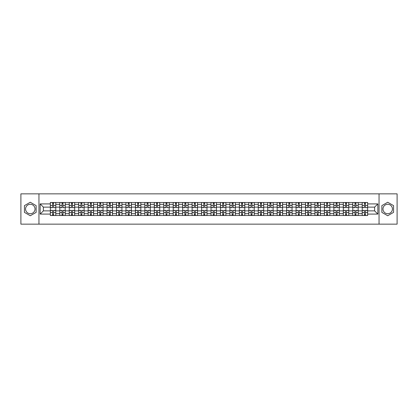<?xml version="1.0" encoding="UTF-8"?>
<svg xmlns="http://www.w3.org/2000/svg" width="418" height="418" viewBox="0 0 418 418"><rect width="100%" height="100%" fill="white"/><g stroke="black" fill="none" stroke-linecap="round" stroke-linejoin="round"><path stroke-width="0.63" d="M30.289 213.723A4.723 4.723 0 0 1 25.566 209A4.723 4.723 0 0 1 30.289 204.277A4.723 4.723 0 0 1 35.013 209A4.723 4.723 0 0 1 30.289 213.723M387.711 213.723A4.723 4.723 0 0 1 382.987 209A4.723 4.723 0 0 1 387.711 204.277A4.723 4.723 0 0 1 392.434 209A4.723 4.723 0 0 1 387.711 213.723M379.048 224.147L397.1 224.147L397.1 193.853L20.9 193.853L20.9 224.147L379.048 224.147L379.048 193.853M59.79 215.51L59.79 204.334L55.793 204.334L55.793 215.51M55.793 204.334L55.793 202.49M59.79 204.334L59.79 202.49M65.245 202.49L65.245 215.51M69.242 215.51L69.242 202.49M74.697 202.49L74.697 215.51M78.694 215.51L78.694 202.49M84.143 202.49L84.143 215.51M88.146 215.51L88.146 202.49M93.595 202.49L93.595 215.51M97.593 215.51L97.593 202.49M103.047 202.49L103.047 215.51M107.045 215.51L107.045 202.49M112.494 202.49L112.494 215.51M116.497 215.51L116.497 202.49M121.946 202.49L121.946 215.51M125.943 215.51L125.943 202.49M131.398 202.49L131.398 215.51M135.395 215.51L135.395 202.49M140.85 202.49L140.85 215.51M144.847 215.51L144.847 202.49M150.297 202.49L150.297 215.51M154.294 215.51L154.294 202.49M159.749 202.49L159.749 215.51M163.746 215.51L163.746 202.49M169.201 202.49L169.201 215.51M173.198 215.51L173.198 202.49M178.648 202.49L178.648 215.51M182.65 215.51L182.65 202.49M188.1 202.49L188.1 215.51M192.097 215.51L192.097 202.49M197.552 202.49L197.552 215.51M201.549 215.51L201.549 202.49M206.999 202.49L206.999 215.51M211.001 215.51L211.001 202.49M216.451 202.49L216.451 215.51M220.448 215.51L220.448 202.49M225.903 202.49L225.903 215.51M229.9 215.51L229.9 202.49M235.35 202.49L235.35 215.51M239.352 215.51L239.352 202.49M244.802 202.49L244.802 215.51M248.799 215.51L248.799 202.49M254.254 202.49L254.254 215.51M258.251 215.51L258.251 202.49M263.706 202.49L263.706 215.51M267.703 215.51L267.703 202.49M273.153 202.49L273.153 215.51M277.15 215.51L277.15 202.49M282.605 202.49L282.605 215.51M286.602 215.51L286.602 202.49M292.057 202.49L292.057 215.51M296.054 215.51L296.054 202.49M301.503 202.49L301.503 215.51M305.506 215.51L305.506 202.49M310.955 202.49L310.955 215.51M314.953 215.51L314.953 202.49M320.407 202.49L320.407 215.51M324.405 215.51L324.405 202.49M329.854 202.49L329.854 215.51M333.857 215.51L333.857 202.49M339.306 202.49L339.306 215.51M343.303 215.51L343.303 202.49M348.758 202.49L348.758 215.51M352.755 215.51L352.755 202.49M358.21 202.49L358.21 215.51M362.207 215.51L362.207 202.49M362.207 210.876L358.21 210.876M352.755 210.876L348.758 210.876M343.303 210.876L339.306 210.876M333.857 210.876L329.854 210.876M324.405 210.876L320.407 210.876M314.953 210.876L310.955 210.876M305.506 210.876L301.503 210.876M296.054 210.876L292.057 210.876M286.602 210.876L282.605 210.876M277.15 210.876L273.153 210.876M267.703 210.876L263.706 210.876M258.251 210.876L254.254 210.876M248.799 210.876L244.802 210.876M239.352 210.876L235.35 210.876M229.9 210.876L225.903 210.876M220.448 210.876L216.451 210.876M211.001 210.876L206.999 210.876M201.549 210.876L197.552 210.876M192.097 210.876L188.1 210.876M182.65 210.876L178.648 210.876M173.198 210.876L169.201 210.876M163.746 210.876L159.749 210.876M154.294 210.876L150.297 210.876M144.847 210.876L140.85 210.876M135.395 210.876L131.398 210.876M125.943 210.876L121.946 210.876M116.497 210.876L112.494 210.876M107.045 210.876L103.047 210.876M97.593 210.876L93.595 210.876M88.146 210.876L84.143 210.876M78.694 210.876L74.697 210.876M69.242 210.876L65.245 210.876M59.79 210.876L55.793 210.876M362.207 207.124L358.21 207.124M352.755 207.124L348.758 207.124M343.303 207.124L339.306 207.124M333.857 207.124L329.854 207.124M324.405 207.124L320.407 207.124M314.953 207.124L310.955 207.124M305.506 207.124L301.503 207.124M296.054 207.124L292.057 207.124M286.602 207.124L282.605 207.124M277.15 207.124L273.153 207.124M267.703 207.124L263.706 207.124M258.251 207.124L254.254 207.124M248.799 207.124L244.802 207.124M239.352 207.124L235.35 207.124M229.9 207.124L225.903 207.124M220.448 207.124L216.451 207.124M211.001 207.124L206.999 207.124M201.549 207.124L197.552 207.124M192.097 207.124L188.1 207.124M182.65 207.124L178.648 207.124M173.198 207.124L169.201 207.124M163.746 207.124L159.749 207.124M154.294 207.124L150.297 207.124M144.847 207.124L140.85 207.124M135.395 207.124L131.398 207.124M125.943 207.124L121.946 207.124M116.497 207.124L112.494 207.124M107.045 207.124L103.047 207.124M97.593 207.124L93.595 207.124M88.146 207.124L84.143 207.124M78.694 207.124L74.697 207.124M69.242 207.124L65.245 207.124M59.79 207.124L55.793 207.124M43.373 210.876L50.343 210.876L50.343 207.124L43.373 207.124L43.373 210.876L40.165 214.089L40.165 203.911L50.343 203.911L50.343 207.124M367.657 207.124L367.657 210.876L374.627 210.876L374.627 207.124L367.657 207.124L367.657 202.49L50.343 202.49L50.343 203.911M367.657 203.911L377.835 203.911L377.835 214.089L367.657 214.089L367.657 210.876M50.343 210.876L50.343 215.51L367.657 215.51L367.657 214.089M50.343 214.089L40.165 214.089M38.952 224.147L38.952 193.853M36.136 205.625L30.289 202.249L24.443 205.625L24.443 212.375L30.289 215.751L36.136 212.375L36.136 205.625M393.557 205.625L387.711 202.249L381.864 205.625L381.864 212.375L387.711 215.751L393.557 212.375L393.557 205.625M53.582 214.601L52.553 214.601M52.553 203.399L53.582 203.399M63.034 214.601L62.005 214.601M62.005 203.399L63.034 203.399M72.481 214.601L71.452 214.601M71.452 203.399L72.481 203.399M81.933 214.601L80.904 214.601M80.904 203.399L81.933 203.399M91.385 214.601L90.356 214.601M90.356 203.399L91.385 203.399M100.837 214.601L99.803 214.601M99.803 203.399L100.837 203.399M110.284 214.601L109.255 214.601M109.255 203.399L110.284 203.399M119.736 214.601L118.707 214.601M118.707 203.399L119.736 203.399M129.188 214.601L128.159 214.601M128.159 203.399L129.188 203.399M138.635 214.601L137.606 214.601M137.606 203.399L138.635 203.399M148.087 214.601L147.058 214.601M147.058 203.399L148.087 203.399M157.539 214.601L156.51 214.601M156.51 203.399L157.539 203.399M166.986 214.601L165.956 214.601M165.956 203.399L166.986 203.399M176.438 214.601L175.408 214.601M175.408 203.399L176.438 203.399M185.89 214.601L184.861 214.601M184.861 203.399L185.89 203.399M195.342 214.601L194.307 214.601M194.307 203.399L195.342 203.399M204.789 214.601L203.759 214.601M203.759 203.399L204.789 203.399M214.241 214.601L213.211 214.601M213.211 203.399L214.241 203.399M223.693 214.601L222.658 214.601M222.658 203.399L223.693 203.399M233.139 214.601L232.11 214.601M232.11 203.399L233.139 203.399M242.592 214.601L241.562 214.601M241.562 203.399L242.592 203.399M252.044 214.601L251.014 214.601M251.014 203.399L252.044 203.399M261.49 214.601L260.461 214.601M260.461 203.399L261.49 203.399M270.942 214.601L269.913 214.601M269.913 203.399L270.942 203.399M280.394 214.601L279.365 214.601M279.365 203.399L280.394 203.399M289.841 214.601L288.812 214.601M288.812 203.399L289.841 203.399M299.293 214.601L298.264 214.601M298.264 203.399L299.293 203.399M308.745 214.601L307.716 214.601M307.716 203.399L308.745 203.399M318.197 214.601L317.163 214.601M317.163 203.399L318.197 203.399M327.644 214.601L326.615 214.601M326.615 203.399L327.644 203.399M337.096 214.601L336.067 214.601M336.067 203.399L337.096 203.399M346.548 214.601L345.519 214.601M345.519 203.399L346.548 203.399M355.995 214.601L354.966 214.601M354.966 203.399L355.995 203.399M365.447 214.601L364.418 214.601M364.418 203.399L365.447 203.399M40.165 203.911L43.373 207.124M374.627 210.876L377.835 214.089M374.627 207.124L377.835 203.911M53.582 207.568L55.761 207.699L53.582 207.699L53.582 202.547L55.761 202.547L54.554 202.547M55.761 207.568L55.761 202.547M52.553 203.336L53.582 203.336M51.581 202.547L50.374 202.547L50.374 207.699L52.553 207.699L52.553 202.547L51.675 202.547M50.374 202.547L54.46 202.547M52.553 210.301L52.553 215.453L50.374 215.453L50.374 210.301L52.553 210.301M53.582 214.664L52.553 214.664M51.675 215.453L55.761 215.453L55.761 210.301L53.582 210.301L53.582 215.453L54.46 215.453M63.034 207.568L65.213 207.699L63.034 207.699L63.034 202.547L65.213 202.547L64.001 202.547M65.213 207.568L65.213 202.547M62.005 203.336L63.034 203.336M61.033 202.547L59.821 202.547L59.821 207.699L62.005 207.699L62.005 202.547L61.127 202.547M59.821 202.547L63.912 202.547M72.481 207.568L74.665 207.699L72.481 207.699L72.481 202.547L74.665 202.547L73.453 202.547M74.665 207.568L74.665 202.547M71.452 203.336L72.481 203.336M70.485 202.547L69.273 202.547L69.273 207.699L71.452 207.699L71.452 202.547L70.574 202.547M69.273 202.547L73.364 202.547M62.005 210.301L62.005 215.453L59.821 215.453L59.821 210.301L62.005 210.301M63.034 214.664L62.005 214.664M61.127 215.453L65.213 215.453L65.213 210.301L63.034 210.301L63.034 215.453L63.912 215.453M71.452 210.301L71.452 215.453L69.273 215.453L69.273 210.301L71.452 210.301M72.481 214.664L71.452 214.664M70.574 215.453L74.665 215.453L74.665 210.301L72.481 210.301L72.481 215.453L73.364 215.453M81.933 207.568L84.117 207.699L81.933 207.699L81.933 202.547L84.117 202.547L82.905 202.547M84.117 207.568L84.117 202.547M80.904 203.336L81.933 203.336M79.937 202.547L78.725 202.547L78.725 207.699L80.904 207.699L80.904 202.547L80.026 202.547M78.725 202.547L82.811 202.547M91.385 207.568L93.564 207.699L91.385 207.699L91.385 202.547L93.564 202.547L92.352 202.547M93.564 207.568L93.564 202.547M90.356 203.336L91.385 203.336M89.384 202.547L88.172 202.547L88.172 207.699L90.356 207.699L90.356 202.547L89.478 202.547M88.172 202.547L92.263 202.547M100.837 207.568L103.016 207.699L100.837 207.699L100.837 202.547L103.016 202.547L101.804 202.547M103.016 207.568L103.016 202.547M99.803 203.336L100.837 203.336M98.836 202.547L97.624 202.547L97.624 207.699L99.803 207.699L99.803 202.547L98.925 202.547M97.624 202.547L101.715 202.547M80.904 210.301L80.904 215.453L78.725 215.453L78.725 210.301L80.904 210.301M81.933 214.664L80.904 214.664M80.026 215.453L84.117 215.453L84.117 210.301L81.933 210.301L81.933 215.453L82.811 215.453M90.356 210.301L90.356 215.453L88.172 215.453L88.172 210.301L90.356 210.301M91.385 214.664L90.356 214.664M89.478 215.453L93.564 215.453L93.564 210.301L91.385 210.301L91.385 215.453L92.263 215.453M99.803 210.301L99.803 215.453L97.624 215.453L97.624 210.301L99.803 210.301M100.837 214.664L99.803 214.664M98.925 215.453L103.016 215.453L103.016 210.301L100.837 210.301L100.837 215.453L101.715 215.453M110.284 207.568L112.468 207.699L110.284 207.699L110.284 202.547L112.468 202.547L111.256 202.547M112.468 207.568L112.468 202.547M109.255 203.336L110.284 203.336M108.288 202.547L107.076 202.547L107.076 207.699L109.255 207.699L109.255 202.547L108.377 202.547M107.076 202.547L111.162 202.547M109.255 210.301L109.255 215.453L107.076 215.453L107.076 210.301L109.255 210.301M110.284 214.664L109.255 214.664M108.377 215.453L112.468 215.453L112.468 210.301L110.284 210.301L110.284 215.453L111.162 215.453M119.736 207.568L121.915 207.699L119.736 207.699L119.736 202.547L121.915 202.547L120.703 202.547M121.915 207.568L121.915 202.547M118.707 203.336L119.736 203.336M117.735 202.547L116.523 202.547L116.523 207.699L118.707 207.699L118.707 202.547L117.829 202.547M116.523 202.547L120.614 202.547M118.707 210.301L118.707 215.453L116.523 215.453L116.523 210.301L118.707 210.301M119.736 214.664L118.707 214.664M117.829 215.453L121.915 215.453L121.915 210.301L119.736 210.301L119.736 215.453L120.614 215.453M129.188 207.568L131.367 207.699L129.188 207.699L129.188 202.547L131.367 202.547L130.155 202.547M131.367 207.568L131.367 202.547M128.159 203.336L129.188 203.336M127.187 202.547L125.975 202.547L125.975 207.699L128.159 207.699L128.159 202.547L127.276 202.547M125.975 202.547L130.066 202.547M128.159 210.301L128.159 215.453L125.975 215.453L125.975 210.301L128.159 210.301M129.188 214.664L128.159 214.664M127.276 215.453L131.367 215.453L131.367 210.301L129.188 210.301L129.188 215.453L130.066 215.453M138.635 207.568L140.819 207.699L138.635 207.699L138.635 202.547L140.819 202.547L139.607 202.547M140.819 207.568L140.819 202.547M137.606 203.336L138.635 203.336M136.639 202.547L135.427 202.547L135.427 207.699L137.606 207.699L137.606 202.547L136.728 202.547M135.427 202.547L139.513 202.547M137.606 210.301L137.606 215.453L135.427 215.453L135.427 210.301L137.606 210.301M138.635 214.664L137.606 214.664M136.728 215.453L140.819 215.453L140.819 210.301L138.635 210.301L138.635 215.453L139.513 215.453M148.087 207.568L150.266 207.699L148.087 207.699L148.087 202.547L150.266 202.547L149.059 202.547M150.266 207.568L150.266 202.547M147.058 203.336L148.087 203.336M146.086 202.547L144.879 202.547L144.879 207.699L147.058 207.699L147.058 202.547L146.18 202.547M144.879 202.547L148.965 202.547M147.058 210.301L147.058 215.453L144.879 215.453L144.879 210.301L147.058 210.301M148.087 214.664L147.058 214.664M146.18 215.453L150.266 215.453L150.266 210.301L148.087 210.301L148.087 215.453L148.965 215.453M157.539 207.568L159.718 207.699L157.539 207.699L157.539 202.547L159.718 202.547L158.506 202.547M159.718 207.568L159.718 202.547M156.51 203.336L157.539 203.336M155.538 202.547L154.326 202.547L154.326 207.699L156.51 207.699L156.51 202.547L155.632 202.547M154.326 202.547L158.417 202.547M156.51 210.301L156.51 215.453L154.326 215.453L154.326 210.301L156.51 210.301M157.539 214.664L156.51 214.664M155.632 215.453L159.718 215.453L159.718 210.301L157.539 210.301L157.539 215.453L158.417 215.453M166.986 207.568L169.17 207.699L166.986 207.699L166.986 202.547L169.17 202.547L167.958 202.547M169.17 207.568L169.17 202.547M165.956 203.336L166.986 203.336M164.99 202.547L163.778 202.547L163.778 207.699L165.956 207.699L165.956 202.547L165.079 202.547M163.778 202.547L167.869 202.547M165.956 210.301L165.956 215.453L163.778 215.453L163.778 210.301L165.956 210.301M166.986 214.664L165.956 214.664M165.079 215.453L169.17 215.453L169.17 210.301L166.986 210.301L166.986 215.453L167.869 215.453M176.438 207.568L178.622 207.699L176.438 207.699L176.438 202.547L178.622 202.547L177.41 202.547M178.622 207.568L178.622 202.547M175.408 203.336L176.438 203.336M174.442 202.547L173.23 202.547L173.23 207.699L175.408 207.699L175.408 202.547L174.531 202.547M173.23 202.547L177.316 202.547M175.408 210.301L175.408 215.453L173.23 215.453L173.23 210.301L175.408 210.301M176.438 214.664L175.408 214.664M174.531 215.453L178.622 215.453L178.622 210.301L176.438 210.301L176.438 215.453L177.316 215.453M185.89 207.568L188.069 207.699L185.89 207.699L185.89 202.547L188.069 202.547L186.856 202.547M188.069 207.568L188.069 202.547M184.861 203.336L185.89 203.336M183.889 202.547L182.676 202.547L182.676 207.699L184.861 207.699L184.861 202.547L183.983 202.547M182.676 202.547L186.768 202.547M184.861 210.301L184.861 215.453L182.676 215.453L182.676 210.301L184.861 210.301M185.89 214.664L184.861 214.664M183.983 215.453L188.069 215.453L188.069 210.301L185.89 210.301L185.89 215.453L186.768 215.453M195.342 207.568L197.521 207.699L195.342 207.699L195.342 202.547L197.521 202.547L196.308 202.547M197.521 207.568L197.521 202.547M194.307 203.336L195.342 203.336M193.341 202.547L192.128 202.547L192.128 207.699L194.307 207.699L194.307 202.547L193.429 202.547M192.128 202.547L196.22 202.547M194.307 210.301L194.307 215.453L192.128 215.453L192.128 210.301L194.307 210.301M195.342 214.664L194.307 214.664M193.429 215.453L197.521 215.453L197.521 210.301L195.342 210.301L195.342 215.453L196.22 215.453M204.789 207.568L206.973 207.699L204.789 207.699L204.789 202.547L206.973 202.547L205.76 202.547M206.973 207.568L206.973 202.547M203.759 203.336L204.789 203.336M202.793 202.547L201.581 202.547L201.581 207.699L203.759 207.699L203.759 202.547L202.882 202.547M201.581 202.547L205.666 202.547M203.759 210.301L203.759 215.453L201.581 215.453L201.581 210.301L203.759 210.301M204.789 214.664L203.759 214.664M202.882 215.453L206.973 215.453L206.973 210.301L204.789 210.301L204.789 215.453L205.666 215.453M214.241 207.568L216.419 207.699L214.241 207.699L214.241 202.547L216.419 202.547L215.207 202.547M216.419 207.568L216.419 202.547M213.211 203.336L214.241 203.336M212.239 202.547L211.027 202.547L211.027 207.699L213.211 207.699L213.211 202.547L212.334 202.547M211.027 202.547L215.118 202.547M213.211 210.301L213.211 215.453L211.027 215.453L211.027 210.301L213.211 210.301M214.241 214.664L213.211 214.664M212.334 215.453L216.419 215.453L216.419 210.301L214.241 210.301L214.241 215.453L215.118 215.453M223.693 207.568L225.872 207.699L223.693 207.699L223.693 202.547L225.872 202.547L224.659 202.547M225.872 207.568L225.872 202.547M222.658 203.336L223.693 203.336M221.692 202.547L220.479 202.547L220.479 207.699L222.658 207.699L222.658 202.547L221.78 202.547M220.479 202.547L224.57 202.547M222.658 210.301L222.658 215.453L220.479 215.453L220.479 210.301L222.658 210.301M223.693 214.664L222.658 214.664M221.78 215.453L225.872 215.453L225.872 210.301L223.693 210.301L223.693 215.453L224.57 215.453M233.139 207.568L235.324 207.699L233.139 207.699L233.139 202.547L235.324 202.547L234.111 202.547M235.324 207.568L235.324 202.547M232.11 203.336L233.139 203.336M231.144 202.547L229.931 202.547L229.931 207.699L232.11 207.699L232.11 202.547L231.232 202.547M229.931 202.547L234.017 202.547M232.11 210.301L232.11 215.453L229.931 215.453L229.931 210.301L232.11 210.301M233.139 214.664L232.11 214.664M231.232 215.453L235.324 215.453L235.324 210.301L233.139 210.301L233.139 215.453L234.017 215.453M242.592 207.568L244.77 207.699L242.592 207.699L242.592 202.547L244.77 202.547L243.558 202.547M244.77 207.568L244.77 202.547M241.562 203.336L242.592 203.336M240.59 202.547L239.378 202.547L239.378 207.699L241.562 207.699L241.562 202.547L240.684 202.547M239.378 202.547L243.469 202.547M241.562 210.301L241.562 215.453L239.378 215.453L239.378 210.301L241.562 210.301M242.592 214.664L241.562 214.664M240.684 215.453L244.77 215.453L244.77 210.301L242.592 210.301L242.592 215.453L243.469 215.453M252.044 207.568L254.222 207.699L252.044 207.699L252.044 202.547L254.222 202.547L253.01 202.547M254.222 207.568L254.222 202.547M251.014 203.336L252.044 203.336M250.042 202.547L248.83 202.547L248.83 207.699L251.014 207.699L251.014 202.547L250.131 202.547M248.83 202.547L252.921 202.547M251.014 210.301L251.014 215.453L248.83 215.453L248.83 210.301L251.014 210.301M252.044 214.664L251.014 214.664M250.131 215.453L254.222 215.453L254.222 210.301L252.044 210.301L252.044 215.453L252.921 215.453M261.49 207.568L263.674 207.699L261.49 207.699L261.49 202.547L263.674 202.547L262.462 202.547M263.674 207.568L263.674 202.547M260.461 203.336L261.49 203.336M259.494 202.547L258.282 202.547L258.282 207.699L260.461 207.699L260.461 202.547L259.583 202.547M258.282 202.547L262.368 202.547M260.461 210.301L260.461 215.453L258.282 215.453L258.282 210.301L260.461 210.301M261.49 214.664L260.461 214.664M259.583 215.453L263.674 215.453L263.674 210.301L261.49 210.301L261.49 215.453L262.368 215.453M270.942 207.568L273.121 207.699L270.942 207.699L270.942 202.547L273.121 202.547L271.914 202.547M273.121 207.568L273.121 202.547M269.913 203.336L270.942 203.336M268.941 202.547L267.734 202.547L267.734 207.699L269.913 207.699L269.913 202.547L269.035 202.547M267.734 202.547L271.82 202.547M269.913 210.301L269.913 215.453L267.734 215.453L267.734 210.301L269.913 210.301M270.942 214.664L269.913 214.664M269.035 215.453L273.121 215.453L273.121 210.301L270.942 210.301L270.942 215.453L271.82 215.453M280.394 207.568L282.573 207.699L280.394 207.699L280.394 202.547L282.573 202.547L281.361 202.547M282.573 207.568L282.573 202.547M279.365 203.336L280.394 203.336M278.393 202.547L277.181 202.547L277.181 207.699L279.365 207.699L279.365 202.547L278.487 202.547M277.181 202.547L281.272 202.547M279.365 210.301L279.365 215.453L277.181 215.453L277.181 210.301L279.365 210.301M280.394 214.664L279.365 214.664M278.487 215.453L282.573 215.453L282.573 210.301L280.394 210.301L280.394 215.453L281.272 215.453M289.841 207.568L292.025 207.699L289.841 207.699L289.841 202.547L292.025 202.547L290.813 202.547M292.025 207.568L292.025 202.547M288.812 203.336L289.841 203.336M287.845 202.547L286.633 202.547L286.633 207.699L288.812 207.699L288.812 202.547L287.934 202.547M286.633 202.547L290.724 202.547M288.812 210.301L288.812 215.453L286.633 215.453L286.633 210.301L288.812 210.301M289.841 214.664L288.812 214.664M287.934 215.453L292.025 215.453L292.025 210.301L289.841 210.301L289.841 215.453L290.724 215.453M299.293 207.568L301.477 207.699L299.293 207.699L299.293 202.547L301.477 202.547L300.265 202.547M301.477 207.568L301.477 202.547M298.264 203.336L299.293 203.336M297.297 202.547L296.085 202.547L296.085 207.699L298.264 207.699L298.264 202.547L297.386 202.547M296.085 202.547L300.171 202.547M298.264 210.301L298.264 215.453L296.085 215.453L296.085 210.301L298.264 210.301M299.293 214.664L298.264 214.664M297.386 215.453L301.477 215.453L301.477 210.301L299.293 210.301L299.293 215.453L300.171 215.453M308.745 207.568L310.924 207.699L308.745 207.699L308.745 202.547L310.924 202.547L309.712 202.547M310.924 207.568L310.924 202.547M307.716 203.336L308.745 203.336M306.744 202.547L305.532 202.547L305.532 207.699L307.716 207.699L307.716 202.547L306.838 202.547M305.532 202.547L309.623 202.547M307.716 210.301L307.716 215.453L305.532 215.453L305.532 210.301L307.716 210.301M308.745 214.664L307.716 214.664M306.838 215.453L310.924 215.453L310.924 210.301L308.745 210.301L308.745 215.453L309.623 215.453M318.197 207.568L320.376 207.699L318.197 207.699L318.197 202.547L320.376 202.547L319.164 202.547M320.376 207.568L320.376 202.547M317.163 203.336L318.197 203.336M316.196 202.547L314.984 202.547L314.984 207.699L317.163 207.699L317.163 202.547L316.285 202.547M314.984 202.547L319.075 202.547M317.163 210.301L317.163 215.453L314.984 215.453L314.984 210.301L317.163 210.301M318.197 214.664L317.163 214.664M316.285 215.453L320.376 215.453L320.376 210.301L318.197 210.301L318.197 215.453L319.075 215.453M327.644 207.568L329.828 207.699L327.644 207.699L327.644 202.547L329.828 202.547L328.616 202.547M329.828 207.568L329.828 202.547M326.615 203.336L327.644 203.336M325.648 202.547L324.436 202.547L324.436 207.699L326.615 207.699L326.615 202.547L325.737 202.547M324.436 202.547L328.522 202.547M326.615 210.301L326.615 215.453L324.436 215.453L324.436 210.301L326.615 210.301M327.644 214.664L326.615 214.664M325.737 215.453L329.828 215.453L329.828 210.301L327.644 210.301L327.644 215.453L328.522 215.453M337.096 207.568L339.275 207.699L337.096 207.699L337.096 202.547L339.275 202.547L338.063 202.547M339.275 207.568L339.275 202.547M336.067 203.336L337.096 203.336M335.095 202.547L333.883 202.547L333.883 207.699L336.067 207.699L336.067 202.547L335.189 202.547M333.883 202.547L337.974 202.547M336.067 210.301L336.067 215.453L333.883 215.453L333.883 210.301L336.067 210.301M337.096 214.664L336.067 214.664M335.189 215.453L339.275 215.453L339.275 210.301L337.096 210.301L337.096 215.453L337.974 215.453M346.548 207.568L348.727 207.699L346.548 207.699L346.548 202.547L348.727 202.547L347.515 202.547M348.727 207.568L348.727 202.547M345.519 203.336L346.548 203.336M344.547 202.547L343.335 202.547L343.335 207.699L345.519 207.699L345.519 202.547L344.636 202.547M343.335 202.547L347.426 202.547M345.519 210.301L345.519 215.453L343.335 215.453L343.335 210.301L345.519 210.301M346.548 214.664L345.519 214.664M344.636 215.453L348.727 215.453L348.727 210.301L346.548 210.301L346.548 215.453L347.426 215.453M355.995 207.568L358.179 207.699L355.995 207.699L355.995 202.547L358.179 202.547L356.967 202.547M358.179 207.568L358.179 202.547M354.966 203.336L355.995 203.336M353.999 202.547L352.787 202.547L352.787 207.699L354.966 207.699L354.966 202.547L354.088 202.547M352.787 202.547L356.873 202.547M354.966 210.301L354.966 215.453L352.787 215.453L352.787 210.301L354.966 210.301M355.995 214.664L354.966 214.664M354.088 215.453L358.179 215.453L358.179 210.301L355.995 210.301L355.995 215.453L356.873 215.453M365.447 207.568L367.626 207.699L365.447 207.699L365.447 202.547L367.626 202.547L366.419 202.547M367.626 207.568L367.626 202.547M364.418 203.336L365.447 203.336M363.446 202.547L362.239 202.547L362.239 207.699L364.418 207.699L364.418 202.547L363.54 202.547M362.239 202.547L366.325 202.547M364.418 210.301L364.418 215.453L362.239 215.453L362.239 210.301L364.418 210.301M365.447 214.664L364.418 214.664M363.54 215.453L367.626 215.453L367.626 210.301L365.447 210.301L365.447 215.453L366.325 215.453M352.755 204.334L348.758 204.334M343.303 204.334L339.306 204.334M333.857 204.334L329.854 204.334M324.405 204.334L320.407 204.334M314.953 204.334L310.955 204.334M305.506 204.334L301.503 204.334M296.054 204.334L292.057 204.334M286.602 204.334L282.605 204.334M277.15 204.334L273.153 204.334M267.703 204.334L263.706 204.334M258.251 204.334L254.254 204.334M248.799 204.334L244.802 204.334M239.352 204.334L235.35 204.334M229.9 204.334L225.903 204.334M220.448 204.334L216.451 204.334M211.001 204.334L206.999 204.334M201.549 204.334L197.552 204.334M192.097 204.334L188.1 204.334M182.65 204.334L178.648 204.334M173.198 204.334L169.201 204.334M163.746 204.334L159.749 204.334M154.294 204.334L150.297 204.334M144.847 204.334L140.85 204.334M135.395 204.334L131.398 204.334M125.943 204.334L121.946 204.334M116.497 204.334L112.494 204.334M107.045 204.334L103.047 204.334M97.593 204.334L93.595 204.334M88.146 204.334L84.143 204.334M78.694 204.334L74.697 204.334M69.242 204.334L65.245 204.334M362.207 204.334L358.21 204.334M352.755 213.666L348.758 213.666M343.303 213.666L339.306 213.666M333.857 213.666L329.854 213.666M324.405 213.666L320.407 213.666M314.953 213.666L310.955 213.666M305.506 213.666L301.503 213.666M296.054 213.666L292.057 213.666M286.602 213.666L282.605 213.666M277.15 213.666L273.153 213.666M267.703 213.666L263.706 213.666M258.251 213.666L254.254 213.666M248.799 213.666L244.802 213.666M239.352 213.666L235.35 213.666M229.9 213.666L225.903 213.666M220.448 213.666L216.451 213.666M211.001 213.666L206.999 213.666M201.549 213.666L197.552 213.666M192.097 213.666L188.1 213.666M182.65 213.666L178.648 213.666M173.198 213.666L169.201 213.666M163.746 213.666L159.749 213.666M154.294 213.666L150.297 213.666M144.847 213.666L140.85 213.666M135.395 213.666L131.398 213.666M125.943 213.666L121.946 213.666M116.497 213.666L112.494 213.666M107.045 213.666L103.047 213.666M97.593 213.666L93.595 213.666M88.146 213.666L84.143 213.666M78.694 213.666L74.697 213.666M69.242 213.666L65.245 213.666M59.79 213.666L55.793 213.666M362.207 213.666L358.21 213.666M53.582 205.525L55.761 205.525M50.374 207.568L52.553 207.568M50.374 205.525L52.553 205.525M52.553 210.432L50.374 210.432M52.553 212.475L50.374 212.475M55.761 210.432L53.582 210.432M55.761 212.475L53.582 212.475M63.034 205.525L65.213 205.525M59.821 207.568L62.005 207.568M59.821 205.525L62.005 205.525M72.481 205.525L74.665 205.525M69.273 207.568L71.452 207.568M69.273 205.525L71.452 205.525M62.005 210.432L59.821 210.432M62.005 212.475L59.821 212.475M65.213 210.432L63.034 210.432M65.213 212.475L63.034 212.475M71.452 210.432L69.273 210.432M71.452 212.475L69.273 212.475M74.665 210.432L72.481 210.432M74.665 212.475L72.481 212.475M81.933 205.525L84.117 205.525M78.725 207.568L80.904 207.568M78.725 205.525L80.904 205.525M91.385 205.525L93.564 205.525M88.172 207.568L90.356 207.568M88.172 205.525L90.356 205.525M100.837 205.525L103.016 205.525M97.624 207.568L99.803 207.568M97.624 205.525L99.803 205.525M80.904 210.432L78.725 210.432M80.904 212.475L78.725 212.475M84.117 210.432L81.933 210.432M84.117 212.475L81.933 212.475M90.356 210.432L88.172 210.432M90.356 212.475L88.172 212.475M93.564 210.432L91.385 210.432M93.564 212.475L91.385 212.475M99.803 210.432L97.624 210.432M99.803 212.475L97.624 212.475M103.016 210.432L100.837 210.432M103.016 212.475L100.837 212.475M110.284 205.525L112.468 205.525M107.076 207.568L109.255 207.568M107.076 205.525L109.255 205.525M109.255 210.432L107.076 210.432M109.255 212.475L107.076 212.475M112.468 210.432L110.284 210.432M112.468 212.475L110.284 212.475M119.736 205.525L121.915 205.525M116.523 207.568L118.707 207.568M116.523 205.525L118.707 205.525M118.707 210.432L116.523 210.432M118.707 212.475L116.523 212.475M121.915 210.432L119.736 210.432M121.915 212.475L119.736 212.475M129.188 205.525L131.367 205.525M125.975 207.568L128.159 207.568M125.975 205.525L128.159 205.525M128.159 210.432L125.975 210.432M128.159 212.475L125.975 212.475M131.367 210.432L129.188 210.432M131.367 212.475L129.188 212.475M138.635 205.525L140.819 205.525M135.427 207.568L137.606 207.568M135.427 205.525L137.606 205.525M137.606 210.432L135.427 210.432M137.606 212.475L135.427 212.475M140.819 210.432L138.635 210.432M140.819 212.475L138.635 212.475M148.087 205.525L150.266 205.525M144.879 207.568L147.058 207.568M144.879 205.525L147.058 205.525M147.058 210.432L144.879 210.432M147.058 212.475L144.879 212.475M150.266 210.432L148.087 210.432M150.266 212.475L148.087 212.475M157.539 205.525L159.718 205.525M154.326 207.568L156.51 207.568M154.326 205.525L156.51 205.525M156.51 210.432L154.326 210.432M156.51 212.475L154.326 212.475M159.718 210.432L157.539 210.432M159.718 212.475L157.539 212.475M166.986 205.525L169.17 205.525M163.778 207.568L165.956 207.568M163.778 205.525L165.956 205.525M165.956 210.432L163.778 210.432M165.956 212.475L163.778 212.475M169.17 210.432L166.986 210.432M169.17 212.475L166.986 212.475M176.438 205.525L178.622 205.525M173.23 207.568L175.408 207.568M173.23 205.525L175.408 205.525M175.408 210.432L173.23 210.432M175.408 212.475L173.23 212.475M178.622 210.432L176.438 210.432M178.622 212.475L176.438 212.475M185.89 205.525L188.069 205.525M182.676 207.568L184.861 207.568M182.676 205.525L184.861 205.525M184.861 210.432L182.676 210.432M184.861 212.475L182.676 212.475M188.069 210.432L185.89 210.432M188.069 212.475L185.89 212.475M195.342 205.525L197.521 205.525M192.128 207.568L194.307 207.568M192.128 205.525L194.307 205.525M194.307 210.432L192.128 210.432M194.307 212.475L192.128 212.475M197.521 210.432L195.342 210.432M197.521 212.475L195.342 212.475M204.789 205.525L206.973 205.525M201.581 207.568L203.759 207.568M201.581 205.525L203.759 205.525M203.759 210.432L201.581 210.432M203.759 212.475L201.581 212.475M206.973 210.432L204.789 210.432M206.973 212.475L204.789 212.475M214.241 205.525L216.419 205.525M211.027 207.568L213.211 207.568M211.027 205.525L213.211 205.525M213.211 210.432L211.027 210.432M213.211 212.475L211.027 212.475M216.419 210.432L214.241 210.432M216.419 212.475L214.241 212.475M223.693 205.525L225.872 205.525M220.479 207.568L222.658 207.568M220.479 205.525L222.658 205.525M222.658 210.432L220.479 210.432M222.658 212.475L220.479 212.475M225.872 210.432L223.693 210.432M225.872 212.475L223.693 212.475M233.139 205.525L235.324 205.525M229.931 207.568L232.11 207.568M229.931 205.525L232.11 205.525M232.11 210.432L229.931 210.432M232.11 212.475L229.931 212.475M235.324 210.432L233.139 210.432M235.324 212.475L233.139 212.475M242.592 205.525L244.77 205.525M239.378 207.568L241.562 207.568M239.378 205.525L241.562 205.525M241.562 210.432L239.378 210.432M241.562 212.475L239.378 212.475M244.77 210.432L242.592 210.432M244.77 212.475L242.592 212.475M252.044 205.525L254.222 205.525M248.83 207.568L251.014 207.568M248.83 205.525L251.014 205.525M251.014 210.432L248.83 210.432M251.014 212.475L248.83 212.475M254.222 210.432L252.044 210.432M254.222 212.475L252.044 212.475M261.49 205.525L263.674 205.525M258.282 207.568L260.461 207.568M258.282 205.525L260.461 205.525M260.461 210.432L258.282 210.432M260.461 212.475L258.282 212.475M263.674 210.432L261.49 210.432M263.674 212.475L261.49 212.475M270.942 205.525L273.121 205.525M267.734 207.568L269.913 207.568M267.734 205.525L269.913 205.525M269.913 210.432L267.734 210.432M269.913 212.475L267.734 212.475M273.121 210.432L270.942 210.432M273.121 212.475L270.942 212.475M280.394 205.525L282.573 205.525M277.181 207.568L279.365 207.568M277.181 205.525L279.365 205.525M279.365 210.432L277.181 210.432M279.365 212.475L277.181 212.475M282.573 210.432L280.394 210.432M282.573 212.475L280.394 212.475M289.841 205.525L292.025 205.525M286.633 207.568L288.812 207.568M286.633 205.525L288.812 205.525M288.812 210.432L286.633 210.432M288.812 212.475L286.633 212.475M292.025 210.432L289.841 210.432M292.025 212.475L289.841 212.475M299.293 205.525L301.477 205.525M296.085 207.568L298.264 207.568M296.085 205.525L298.264 205.525M298.264 210.432L296.085 210.432M298.264 212.475L296.085 212.475M301.477 210.432L299.293 210.432M301.477 212.475L299.293 212.475M308.745 205.525L310.924 205.525M305.532 207.568L307.716 207.568M305.532 205.525L307.716 205.525M307.716 210.432L305.532 210.432M307.716 212.475L305.532 212.475M310.924 210.432L308.745 210.432M310.924 212.475L308.745 212.475M318.197 205.525L320.376 205.525M314.984 207.568L317.163 207.568M314.984 205.525L317.163 205.525M317.163 210.432L314.984 210.432M317.163 212.475L314.984 212.475M320.376 210.432L318.197 210.432M320.376 212.475L318.197 212.475M327.644 205.525L329.828 205.525M324.436 207.568L326.615 207.568M324.436 205.525L326.615 205.525M326.615 210.432L324.436 210.432M326.615 212.475L324.436 212.475M329.828 210.432L327.644 210.432M329.828 212.475L327.644 212.475M337.096 205.525L339.275 205.525M333.883 207.568L336.067 207.568M333.883 205.525L336.067 205.525M336.067 210.432L333.883 210.432M336.067 212.475L333.883 212.475M339.275 210.432L337.096 210.432M339.275 212.475L337.096 212.475M346.548 205.525L348.727 205.525M343.335 207.568L345.519 207.568M343.335 205.525L345.519 205.525M345.519 210.432L343.335 210.432M345.519 212.475L343.335 212.475M348.727 210.432L346.548 210.432M348.727 212.475L346.548 212.475M355.995 205.525L358.179 205.525M352.787 207.568L354.966 207.568M352.787 205.525L354.966 205.525M354.966 210.432L352.787 210.432M354.966 212.475L352.787 212.475M358.179 210.432L355.995 210.432M358.179 212.475L355.995 212.475M365.447 205.525L367.626 205.525M362.239 207.568L364.418 207.568M362.239 205.525L364.418 205.525M364.418 210.432L362.239 210.432M364.418 212.475L362.239 212.475M367.626 210.432L365.447 210.432M367.626 212.475L365.447 212.475"/></g></svg>
